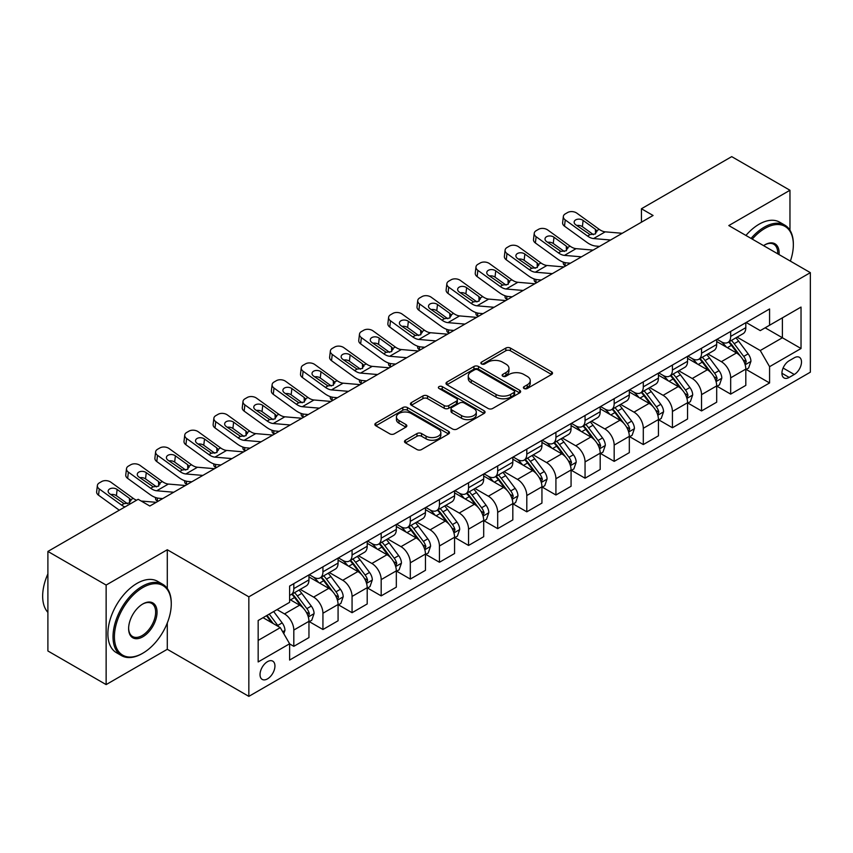 <?xml version="1.0" encoding="UTF-8"?>
<svg xmlns="http://www.w3.org/2000/svg" width="853" height="853" viewBox="0 0 853 853"><rect width="100%" height="100%" fill="white"/><g stroke="black" fill="none" stroke-linecap="round" stroke-linejoin="round"><path stroke-width="1.28" d="M524.073 388.499A2.26 1.311 0 0 0 527.271 388.499L551.571 374.478A3.231 1.866 0 0 0 552.52 373.156A3.231 1.866 0 0 0 551.571 371.833L510.403 348.067A3.231 1.866 0 0 0 505.829 348.067L481.529 362.099A2.26 1.311 0 0 0 480.868 363.026A2.26 1.311 0 0 0 481.529 363.943A2.26 1.311 0 0 0 484.739 363.943L487.884 362.13A10.353 5.971 0 0 1 502.513 362.13L505.946 364.114A10.353 5.971 0 0 1 508.974 368.336A10.353 5.971 0 0 1 505.946 372.558L502.801 374.371A2.26 1.311 0 0 0 502.14 375.299A2.26 1.311 0 0 0 502.801 376.226A2.26 1.311 0 0 0 506 376.226L509.145 374.414A10.353 5.971 0 0 1 523.785 374.414L527.218 376.386A10.353 5.971 0 0 1 530.246 380.619A10.353 5.971 0 0 1 527.218 384.842L524.073 386.654A2.26 1.311 0 0 0 523.411 387.582A2.26 1.311 0 0 0 524.073 388.499L524.073 386.654M267.479 678.881A10.545 6.088 120 0 0 274.378 669.594A10.545 6.088 120 0 0 272.757 661.15A10.545 6.088 120 0 0 267.479 661.661A10.545 6.088 120 0 0 260.591 670.959A10.545 6.088 120 0 0 262.212 679.404A10.545 6.088 120 0 0 267.479 678.881M405.431 440.233A3.231 1.866 0 0 0 404.493 441.545A3.231 1.866 0 0 0 405.431 442.867L416.989 449.542A3.231 1.866 0 0 0 421.563 449.542L448.55 433.953A3.231 1.866 0 0 0 449.488 432.642A3.231 1.866 0 0 0 448.55 431.319L407.382 407.553A3.231 1.866 0 0 0 402.808 407.553L375.821 423.131A3.231 1.866 0 0 0 374.872 424.453A3.231 1.866 0 0 0 375.821 425.775L389.768 433.825A3.231 1.866 0 0 0 394.342 433.825L405.889 427.161A3.231 1.866 0 0 0 406.838 425.839A3.231 1.866 0 0 0 405.889 424.517L398.98 420.518A8.647 4.99 0 0 1 396.442 416.989A8.647 4.99 0 0 1 401.784 412.372A8.647 4.99 0 0 1 411.21 413.46L438.314 429.102A8.647 4.99 0 0 1 440.841 432.642A8.647 4.99 0 0 1 435.499 437.248A8.647 4.99 0 0 1 426.073 436.171L421.563 433.559A3.231 1.866 0 0 0 416.989 433.559L405.431 440.233L405.431 442.867M167.295 549.748L106.135 585.062L47.896 551.433L47.896 650.978L106.135 684.596L167.295 649.293L248.841 696.368L248.841 596.833L167.295 549.748L167.295 588.506M789.963 230.225L789.963 190.262L728.803 225.565L810.35 272.651L248.841 596.833M789.963 190.262L731.714 156.632L641.435 208.75L641.435 222.206M47.896 551.433L138.175 499.304L149.829 506.032L653.078 215.478L641.435 208.75M488.108 408.47A3.231 1.866 0 0 0 492.682 408.47L519.669 392.892A3.231 1.866 0 0 0 520.618 391.57A3.231 1.866 0 0 0 519.669 390.258L478.501 366.491A3.231 1.866 0 0 0 473.927 366.491L446.94 382.069A3.231 1.866 0 0 0 446.002 383.392A3.231 1.866 0 0 0 446.94 384.703L488.108 408.47M439.956 388.989A2.26 1.311 0 0 1 442.259 389.309L442.259 386.622L484.109 410.783A3.231 1.866 0 0 1 485.058 412.106A3.231 1.866 0 0 1 484.109 413.428L457.123 429.006A3.231 1.866 0 0 1 452.548 429.006L411.381 405.239L411.381 402.595A3.231 1.866 0 0 0 410.432 403.917A3.231 1.866 0 0 0 411.381 405.239M411.381 402.595L422.928 395.931A3.231 1.866 0 0 1 427.502 395.931L444.2 405.57A3.231 1.866 0 0 0 448.774 405.57L456.44 401.145A3.231 1.866 0 0 0 457.379 399.822A3.231 1.866 0 0 0 456.44 398.511L439.05 388.467A2.26 1.311 0 0 1 438.389 387.55A2.26 1.311 0 0 1 439.785 386.334A2.26 1.311 0 0 1 442.259 386.622M794.271 357.802L789.153 360.755A10.215 5.896 120 0 0 782.478 369.754A10.215 5.896 120 0 0 784.046 377.943A10.215 5.896 120 0 0 789.153 377.431L794.271 374.478A10.215 5.896 120 0 0 800.946 365.479A10.215 5.896 120 0 0 799.378 357.29A10.215 5.896 120 0 0 794.271 357.802M248.841 696.368L810.35 372.185L810.35 272.651M746.162 322.487L760.258 330.623L769.577 325.238L769.577 308.967L289.615 586.064L289.615 602.346L258.16 620.504L258.16 661.939L289.615 643.78L289.615 660.051L769.577 382.954L769.577 366.673L760.258 350.53L737.088 337.159M769.577 325.238L801.031 307.08L801.031 348.514L769.577 366.673M106.135 585.062L106.135 684.596M765.152 327.797L782.393 337.756L782.393 317.849L801.031 307.08M760.258 350.53L782.393 337.756L801.031 348.514M258.16 640.411L280.296 627.637L263.055 617.679M289.615 643.908L293.816 646.329L293.816 630.058A13.179 7.613 -120 0 0 284.497 613.915L277.033 609.607M293.816 646.329L308.957 637.586L308.957 621.315A13.179 7.613 -120 0 0 299.638 605.172L289.615 599.382M309.308 621.645L322.935 629.514L322.935 613.243A13.179 7.613 -120 0 0 313.616 597.1L300.235 589.37M322.935 629.514L338.076 620.771L338.076 604.5A13.179 7.613 -120 0 0 328.757 588.357L308.957 576.927M338.428 604.83L352.065 612.699L352.065 596.428A13.179 7.613 -120 0 0 342.735 580.285L329.354 572.555M352.065 612.699L367.206 603.956L367.206 587.685A13.179 7.613 -120 0 0 357.887 571.542L338.076 560.112M367.558 588.016L381.184 595.884L381.184 579.613A13.179 7.613 -120 0 0 371.865 563.47L358.484 555.74M381.184 595.884L396.325 587.141L396.325 570.87A13.179 7.613 -120 0 0 387.006 554.727L367.206 543.297M396.677 571.201L410.304 579.07L410.304 562.799A13.179 7.613 -120 0 0 400.985 546.656L387.603 538.925M410.304 579.07L425.455 570.326L425.455 554.055A13.179 7.613 -120 0 0 416.136 537.912L396.325 526.482M425.796 554.386L439.434 562.255L439.434 545.984A13.179 7.613 -120 0 0 430.115 529.841L416.733 522.111M439.434 562.255L454.574 553.512L454.574 537.241A13.179 7.613 -120 0 0 445.255 521.098L425.455 509.667M454.926 537.571L468.553 545.451L468.553 529.169A13.179 7.613 -120 0 0 459.234 513.026L445.852 505.307M468.553 545.451L483.694 536.697L483.694 520.426A13.179 7.613 -120 0 0 474.375 504.283L454.574 492.853M484.046 520.767L497.683 528.636L497.683 512.354A13.179 7.613 -120 0 0 488.364 496.211L474.982 488.492M497.683 528.636L512.824 519.893L512.824 503.611A13.179 7.613 -120 0 0 503.505 487.468L483.694 476.038M513.175 503.952L526.802 511.821L526.802 495.54A13.179 7.613 -120 0 0 517.483 479.397L504.102 471.677M526.802 511.821L541.943 503.078L541.943 486.796A13.179 7.613 -120 0 0 532.624 470.653L512.824 459.223M542.295 487.138L555.921 495.007L555.921 478.725A13.179 7.613 -120 0 0 546.602 462.582L533.221 454.862M555.921 495.007L571.073 486.263L571.073 469.982A13.179 7.613 -120 0 0 561.754 453.839L541.943 442.408M571.414 470.323L585.051 478.192L585.051 461.91A13.179 7.613 -120 0 0 575.732 445.767L562.351 438.047M585.051 478.192L600.192 469.449L600.192 453.167A13.179 7.613 -120 0 0 590.873 437.024L571.073 425.594M600.544 453.508L614.171 461.377L614.171 445.095A13.179 7.613 -120 0 0 604.852 428.952L591.47 421.233M614.171 461.377L629.322 452.634L629.322 436.352A13.179 7.613 -120 0 0 619.992 420.209L600.192 408.779M629.663 436.693L643.301 444.562L643.301 428.281A13.179 7.613 -120 0 0 633.982 412.138L620.6 404.418M643.301 444.562L658.441 435.819L658.441 419.537A13.179 7.613 -120 0 0 649.122 403.394L629.322 391.964M658.793 419.879L672.42 427.748L672.42 411.466A13.179 7.613 -120 0 0 663.101 395.323L649.719 387.603M672.42 427.748L687.561 419.004L687.561 402.723A13.179 7.613 -120 0 0 678.242 386.58L658.441 375.149M687.913 403.064L701.539 410.933L701.539 394.651A13.179 7.613 -120 0 0 692.22 378.508L678.839 370.788M701.539 410.933L716.691 402.189L716.691 385.908A13.179 7.613 -120 0 0 707.372 369.765L687.561 358.335M717.042 386.249L730.669 394.118L730.669 377.836A13.179 7.613 -120 0 0 721.35 361.693L707.969 353.974M730.669 394.118L745.81 385.375L745.81 369.093A13.179 7.613 -120 0 0 736.491 352.95L716.691 341.52M717.042 339.302L721.35 341.786A13.179 7.613 -120 0 0 727.94 342.437A13.179 7.613 -120 0 0 730.669 336.413L730.669 331.433M687.913 356.117L692.22 358.601A13.179 7.613 -120 0 0 698.81 359.252A13.179 7.613 -120 0 0 701.539 353.227L701.539 348.248M658.793 372.932L663.101 375.416A13.179 7.613 -120 0 0 669.69 376.066A13.179 7.613 -120 0 0 672.42 370.042L672.42 365.063M629.663 389.746L633.982 392.231A13.179 7.613 -120 0 0 640.571 392.881A13.179 7.613 -120 0 0 643.301 386.846L643.301 381.877M600.544 406.561L604.852 409.045A13.179 7.613 -120 0 0 611.441 409.696A13.179 7.613 -120 0 0 614.171 403.661L614.171 398.692M571.414 423.376L575.732 425.86A13.179 7.613 -120 0 0 582.322 426.511A13.179 7.613 -120 0 0 585.051 420.476L585.051 415.507M542.295 440.191L546.602 442.675A13.179 7.613 -120 0 0 553.192 443.325A13.179 7.613 -120 0 0 555.921 437.29L555.921 432.322M513.175 457.005L517.483 459.49A13.179 7.613 -120 0 0 524.073 460.14A13.179 7.613 -120 0 0 526.802 454.105L526.802 449.136M484.046 473.82L488.364 476.305A13.179 7.613 -120 0 0 494.953 476.955A13.179 7.613 -120 0 0 497.683 470.92L497.683 465.951M454.926 490.635L459.234 493.119A13.179 7.613 -120 0 0 465.823 493.77A13.179 7.613 -120 0 0 468.553 487.735L468.553 482.755M425.796 507.439L430.115 509.934A13.179 7.613 -120 0 0 436.704 510.584A13.179 7.613 -120 0 0 439.434 504.549L439.434 499.57M396.677 524.254L400.985 526.749A13.179 7.613 -120 0 0 407.574 527.399A13.179 7.613 -120 0 0 410.304 521.364L410.304 516.385M367.558 541.069L371.865 543.564A13.179 7.613 -120 0 0 378.455 544.214A13.179 7.613 -120 0 0 381.184 538.179L381.184 533.2M338.428 557.883L342.735 560.378A13.179 7.613 -120 0 0 349.335 561.029A13.179 7.613 -120 0 0 352.065 554.994L352.065 550.014M309.308 574.698L313.616 577.193A13.179 7.613 -120 0 0 320.206 577.844A13.179 7.613 -120 0 0 322.935 571.809L322.935 566.829M746.162 369.434L769.577 382.954M727.94 342.437L743.08 333.694A13.179 7.613 -120 0 0 745.81 327.669L745.81 322.69M698.81 359.252L713.961 350.508A13.179 7.613 -120 0 0 716.691 344.484L716.691 339.505M669.69 376.066L684.831 367.323A13.179 7.613 -120 0 0 687.561 361.288L687.561 356.319M640.571 392.881L655.712 384.138A13.179 7.613 -120 0 0 658.441 378.103L658.441 373.134M611.441 409.696L626.592 400.953A13.179 7.613 -120 0 0 629.322 394.918L629.322 389.949M582.322 426.511L597.463 417.767A13.179 7.613 -120 0 0 600.192 411.732L600.192 406.764M553.192 443.325L568.343 434.582A13.179 7.613 -120 0 0 571.073 428.547L571.073 423.578M524.073 460.14L539.213 451.397A13.179 7.613 -120 0 0 541.943 445.362L541.943 440.393M494.953 476.955L510.094 468.212A13.179 7.613 -120 0 0 512.824 462.177L512.824 457.197M465.823 493.77L480.964 485.026A13.179 7.613 -120 0 0 483.694 478.991L483.694 474.012M436.704 510.584L451.845 501.841A13.179 7.613 -120 0 0 454.574 495.806L454.574 490.827M407.574 527.399L422.725 518.656A13.179 7.613 -120 0 0 425.455 512.621L425.455 507.642M378.455 544.214L393.596 535.471A13.179 7.613 -120 0 0 396.325 529.436L396.325 524.456M349.335 561.029L364.476 552.286A13.179 7.613 -120 0 0 367.206 546.251L367.206 541.271M320.206 577.844L335.346 569.1A13.179 7.613 -120 0 0 338.076 563.065L338.076 558.086M289.615 595.191A13.179 7.613 -120 0 0 291.086 594.658L306.227 585.915A13.179 7.613 -120 0 0 308.957 579.88L308.957 574.901M291.086 594.658A13.179 7.613 -120 0 0 293.816 588.623L293.816 583.644M280.296 627.637L289.615 643.78M167.295 649.293L167.295 622.957M524.979 388.819L527.218 387.529A10.353 5.971 0 0 0 530.246 383.306L530.246 380.619M508.974 368.336L508.974 371.023A10.353 5.971 0 0 1 505.946 375.256L503.707 376.546M551.528 374.499L510.403 350.754A3.231 1.866 0 0 0 505.829 350.754L482.435 364.263M519.626 392.924L478.501 369.178A3.231 1.866 0 0 0 473.927 369.178L446.983 384.735M513.954 392.497A2.26 1.311 0 0 0 514.615 391.57A2.26 1.311 0 0 0 513.954 390.653L477.819 369.786A2.26 1.311 0 0 0 474.62 369.786L471.304 371.705A10.353 5.971 0 0 0 468.265 375.928A10.353 5.971 0 0 0 471.304 380.15L495.998 394.417A10.353 5.971 0 0 0 510.638 394.417L513.954 392.497L513.954 395.184A2.26 1.311 0 0 0 514.615 394.267L514.615 391.57M468.265 375.928L468.265 378.615A10.353 5.971 0 0 0 471.304 382.848L471.304 380.15M513.954 395.184L510.638 397.103A10.353 5.971 0 0 1 495.998 397.103L471.304 382.848M411.423 405.26L422.928 398.618L422.928 395.931M457.379 399.822L457.379 402.52A3.231 1.866 0 0 1 456.44 403.842L448.774 408.256A3.231 1.866 0 0 1 444.2 408.256L427.502 398.618A3.231 1.866 0 0 0 422.928 398.618M442.259 389.309L484.067 413.449M461.526 415.571A8.647 4.99 0 0 0 470.952 416.659A8.647 4.99 0 0 0 476.294 412.042A8.647 4.99 0 0 0 473.756 408.512L464.213 403A3.231 1.866 0 0 0 459.639 403L451.973 407.414A3.231 1.866 0 0 0 451.024 408.736A3.231 1.866 0 0 0 451.973 410.058L461.526 415.571L461.526 418.258A8.647 4.99 0 0 0 470.952 419.345A8.647 4.99 0 0 0 476.294 414.729L476.294 412.042M451.024 408.736L451.024 411.434A3.231 1.866 0 0 0 451.973 412.745L451.973 410.058M461.526 418.258L451.973 412.745M440.841 432.642L440.841 435.329A8.647 4.99 0 0 1 435.499 439.945A8.647 4.99 0 0 1 426.073 438.858L421.563 436.256A3.231 1.866 0 0 0 416.989 436.256L405.484 442.899M396.442 416.989L396.442 419.676A8.647 4.99 0 0 0 398.98 423.216L398.98 420.518M405.847 427.182L398.98 423.216M448.507 433.985L407.382 410.24A3.231 1.866 0 0 0 402.808 410.24L375.864 425.796M745.81 369.637L748.603 368.016L750.939 361.299A8.733 5.043 -120 0 0 748.145 353.856L738.634 341.147A25.206 14.554 -120 0 0 735.883 337.852M726.415 347.139A25.206 14.554 -120 0 0 721.254 341.733M565.784 265.88L565.24 265.646A6.589 3.295 174.1 0 1 563.343 263.63L563.183 262.084M745.021 364.284L746.226 361.661A8.733 5.043 -120 0 0 743.72 356.415L734.198 343.706A25.206 14.554 -120 0 0 731.458 340.411M729.112 341.765A20.92 12.081 60 0 1 732.546 345.668L740.596 356.426M728.654 342.021A25.206 14.554 60 0 1 731.405 345.316L737.738 353.771M610.577 240.013L593.571 238.563A16.474 9.511 60 0 1 587.546 236.057L565.24 219.914L564.505 226.173A6.589 4.254 -173.3 0 1 562.628 222.718L563.353 216.459A6.589 4.254 6.7 0 0 565.24 219.914M599.552 246.378L595.852 246.069A24.716 14.266 60 0 1 586.821 242.305L564.505 226.173M622.232 233.296L605.225 231.835A16.474 9.511 60 0 1 599.201 229.329L576.884 213.186A6.589 4.254 6.7 0 0 567.608 212.536L565.272 213.879A6.589 4.254 6.7 0 0 563.353 216.459M595.575 233.85L595.383 229.297L596.695 230.779L595.405 233.946L590.063 234.607L575.658 224.723A5.267 3.401 -173.3 0 1 574.154 221.961A5.267 3.401 -173.3 0 1 575.69 219.893A5.267 3.401 -173.3 0 1 583.111 220.415L582.386 226.674L593.453 234.682M582.386 226.674A5.267 3.401 6.7 0 0 576.745 225.512M595.383 229.297L583.111 220.415M599.201 229.329L596.695 230.779L596.94 231.728M716.691 386.452L719.484 384.831L721.809 378.103A8.733 5.043 -120 0 0 719.026 370.671L709.504 357.961A25.206 14.554 -120 0 0 706.753 354.667M697.285 363.954A25.206 14.554 -120 0 0 692.124 358.548M536.654 282.695L536.121 282.46A6.589 3.295 174.1 0 1 534.223 280.445L534.063 278.899M715.891 381.099L717.096 378.476A8.733 5.043 -120 0 0 714.601 373.23L705.079 360.52A25.206 14.554 -120 0 0 702.328 357.226M699.982 358.58A20.92 12.081 60 0 1 703.416 362.482L711.477 373.241M699.535 358.836A25.206 14.554 60 0 1 702.286 362.13L708.608 370.586M687.561 403.266L690.365 401.646L692.689 394.918A8.733 5.043 -120 0 0 689.906 387.486L680.385 374.776A25.206 14.554 -120 0 0 677.634 371.481M668.166 380.758A25.206 14.554 -120 0 0 663.005 375.363M507.535 299.51L506.991 299.275A6.589 3.295 174.1 0 1 505.093 297.26L504.933 295.714M686.772 397.914L687.976 395.291A8.733 5.043 -120 0 0 685.481 390.045L675.96 377.335A25.206 14.554 -120 0 0 673.209 374.041M670.863 375.395A20.92 12.081 60 0 1 674.296 379.297L682.347 390.056M670.405 375.651A25.206 14.554 60 0 1 673.156 378.945L679.489 387.401M658.441 420.081L661.235 418.46L663.57 411.732A8.733 5.043 -120 0 0 660.776 404.301L651.255 391.591A25.206 14.554 -120 0 0 648.504 388.296M639.046 397.573A25.206 14.554 -120 0 0 633.886 392.177M478.405 316.324L477.872 316.09A6.589 3.295 174.1 0 1 475.974 314.075L475.814 312.529M657.642 414.729L658.847 412.106A8.733 5.043 -120 0 0 656.352 406.86L646.83 394.15A25.206 14.554 -120 0 0 644.079 390.855M641.733 392.209A20.92 12.081 60 0 1 645.167 396.112L653.227 406.87M641.285 392.465A25.206 14.554 60 0 1 644.036 395.76L650.37 404.215M581.458 256.828L564.451 255.378A16.474 9.511 60 0 1 558.427 252.872L536.121 236.729L535.385 242.977A6.589 4.254 -173.3 0 1 533.498 239.522L534.234 233.274A6.589 4.254 6.7 0 0 536.121 236.729M570.433 263.193L566.733 262.884A24.716 14.266 60 0 1 557.691 259.12L535.385 242.977M593.102 250.11L576.095 248.649A16.474 9.511 60 0 1 570.071 246.144L547.765 230.001A6.589 4.254 6.7 0 0 538.478 229.35L536.153 230.694A6.589 4.254 6.7 0 0 534.234 233.274M566.445 250.665L566.264 246.112L567.565 247.594L566.275 250.761L560.933 251.422L546.538 241.538A5.267 3.401 -173.3 0 1 545.024 238.776A5.267 3.401 -173.3 0 1 546.56 236.707A5.267 3.401 -173.3 0 1 553.992 237.23L553.256 243.489L564.334 251.496M553.256 243.489A5.267 3.401 6.7 0 0 547.626 242.327M566.264 246.112L553.992 237.23M570.071 246.144L567.565 247.594L567.821 248.543M552.328 273.642L535.321 272.192A16.474 9.511 60 0 1 529.297 269.676L506.991 253.544L506.266 259.792A6.589 4.254 -173.3 0 1 504.379 256.337L505.104 250.089A6.589 4.254 6.7 0 0 506.991 253.544M541.303 280.008L537.603 279.699A24.716 14.266 60 0 1 528.572 275.935L506.266 259.792M563.982 266.925L546.976 265.464A16.474 9.511 60 0 1 540.951 262.959L518.645 246.816A6.589 4.254 6.7 0 0 509.358 246.165L507.034 247.509A6.589 4.254 6.7 0 0 505.104 250.089M537.326 267.479L537.134 262.927L538.446 264.409L537.155 267.575L531.814 268.237L517.408 258.352A5.267 3.401 -173.3 0 1 515.905 255.591A5.267 3.401 -173.3 0 1 517.44 253.522A5.267 3.401 -173.3 0 1 524.862 254.045L524.137 260.304L535.204 268.311M524.137 260.304A5.267 3.401 6.7 0 0 518.496 259.141M537.134 262.927L524.862 254.045M540.951 262.959L538.446 264.409L538.701 265.358M523.209 290.457L506.202 289.007A16.474 9.511 60 0 1 500.178 286.491L477.872 270.358L477.136 276.607A6.589 4.254 -173.3 0 1 475.249 273.152L475.985 266.904A6.589 4.254 6.7 0 0 477.872 270.358M512.184 296.823L508.484 296.513A24.716 14.266 60 0 1 499.453 292.75L477.136 276.607M534.852 283.74L517.856 282.279A16.474 9.511 60 0 1 511.832 279.773L489.515 263.63A6.589 4.254 6.7 0 0 480.239 262.98L477.904 264.323A6.589 4.254 6.7 0 0 475.985 266.904M508.207 284.294L508.015 279.741L509.316 281.223L508.036 284.39L502.684 285.051L488.289 275.167A5.267 3.401 -173.3 0 1 486.775 272.406A5.267 3.401 -173.3 0 1 488.321 270.337A5.267 3.401 -173.3 0 1 495.742 270.859L495.017 277.118L506.085 285.126M495.017 277.118A5.267 3.401 6.7 0 0 489.377 275.956M508.015 279.741L495.742 270.859M511.832 279.773L509.316 281.223L509.572 282.172M629.322 436.896L632.116 435.275L634.44 428.547A8.733 5.043 -120 0 0 631.657 421.115L622.136 408.406A25.206 14.554 -120 0 0 619.385 405.111M609.916 414.387A25.206 14.554 -120 0 0 604.756 408.992M449.286 333.139L448.742 332.905A6.589 3.295 174.1 0 1 446.844 330.889L446.695 329.343M628.522 431.543L629.727 428.92A8.733 5.043 -120 0 0 627.232 423.674L617.711 410.965A25.206 14.554 -120 0 0 614.96 407.67M612.614 409.024A20.92 12.081 60 0 1 616.047 412.927L624.108 423.685M612.166 409.28A25.206 14.554 60 0 1 614.917 412.575L621.24 421.03M494.079 307.272L477.083 305.822A16.474 9.511 60 0 1 471.059 303.305L448.742 287.173L448.017 293.421A6.589 4.254 -173.3 0 1 446.13 289.967L446.855 283.718A6.589 4.254 6.7 0 0 448.742 287.173M483.054 313.637L479.365 313.328A24.716 14.266 60 0 1 470.323 309.564L448.017 293.421M505.733 300.555L488.726 299.094A16.474 9.511 60 0 1 482.702 296.588L460.396 280.445A6.589 4.254 6.7 0 0 451.109 279.795L448.785 281.138A6.589 4.254 6.7 0 0 446.855 283.718M479.077 301.109L478.885 296.556L480.196 298.038L478.906 301.205L473.564 301.866L459.159 291.982A5.267 3.401 -173.3 0 1 457.656 289.22A5.267 3.401 -173.3 0 1 459.191 287.152A5.267 3.401 -173.3 0 1 466.623 287.674L465.887 293.933L476.955 301.941M465.887 293.933A5.267 3.401 6.7 0 0 460.257 292.771M478.885 296.556L466.623 287.674M482.702 296.588L480.196 298.038L480.452 298.987M790.379 261.114A40.198 23.212 120 0 0 793.343 244.8A40.198 23.212 120 0 0 764.917 228.391A40.198 23.212 120 0 0 752.271 239.117M751.056 238.413A41.189 23.777 -60 0 1 764.213 227.186A41.189 23.777 -60 0 1 784.813 225.139A41.189 23.777 -60 0 1 793.343 244.001A41.189 23.777 -60 0 1 793.343 244.406M763.584 245.643A20.099 11.601 -60 0 1 764.917 244.8L764.917 244.8A20.099 11.601 -60 0 1 779.066 254.589M745.927 235.449A41.189 23.777 -60 0 1 759.095 224.222A41.189 23.777 -60 0 1 779.685 222.185L784.813 225.139M777.712 253.81A19.107 11.036 120 0 0 773.778 244.257A19.107 11.036 120 0 0 764.565 245.014M142.142 653.601L142.835 653.195A40.198 23.212 120 0 0 171.261 603.956A40.198 23.212 120 0 0 142.835 587.546A40.198 23.212 120 0 0 114.409 636.786A40.198 23.212 120 0 0 142.835 653.195L142.142 653.601A41.189 23.777 -60 0 1 121.542 655.637A41.189 23.777 -60 0 1 115.23 622.637A41.189 23.777 -60 0 1 142.142 586.342A41.189 23.777 -60 0 1 162.731 584.294A41.189 23.777 -60 0 1 171.261 603.156A41.189 23.777 -60 0 1 171.261 603.561M142.835 636.786A20.099 11.601 -60 0 1 128.622 628.576A20.099 11.601 -60 0 1 142.835 603.956L142.835 603.956A20.099 11.601 -60 0 1 157.048 612.166A20.099 11.601 -60 0 1 142.835 636.786M128.632 628.16A19.107 11.036 120 0 0 132.578 636.519A19.107 11.036 120 0 0 142.142 635.57A19.107 11.036 120 0 0 154.617 618.734A19.107 11.036 120 0 0 151.695 603.412A19.107 11.036 120 0 0 142.483 604.169M121.542 655.637L116.413 652.673A41.189 23.777 -60 0 1 110.101 619.673A41.189 23.777 -60 0 1 137.013 583.377A41.189 23.777 -60 0 1 157.602 581.341L162.731 584.294M47.896 612.379A41.189 23.777 -60 0 1 47.896 573.888M600.192 453.711L602.986 452.09L605.321 445.362A8.733 5.043 -120 0 0 602.527 437.93L593.016 425.22A25.206 14.554 -120 0 0 590.265 421.926M580.797 431.202A25.206 14.554 -120 0 0 575.636 425.807M420.166 349.954L419.623 349.719A6.589 3.295 174.1 0 1 417.725 347.704L417.565 346.158M599.403 448.358L600.608 445.735A8.733 5.043 -120 0 0 598.102 440.489L588.581 427.779A25.206 14.554 -120 0 0 585.83 424.485M583.495 425.839A20.92 12.081 60 0 1 586.928 429.741L594.978 440.5M583.036 426.095A25.206 14.554 60 0 1 585.787 429.39L592.121 437.845M571.073 470.525L573.866 468.905L576.191 462.177A8.733 5.043 -120 0 0 573.408 454.745L563.886 442.035A25.206 14.554 -120 0 0 561.135 438.741M551.667 448.017A25.206 14.554 -120 0 0 546.506 442.622M391.037 366.769L390.493 366.534A6.589 3.295 174.1 0 1 388.605 364.519L388.446 362.973M570.273 465.173L571.478 462.55A8.733 5.043 -120 0 0 568.983 457.304L559.461 444.594A25.206 14.554 -120 0 0 556.71 441.3M554.365 442.654A20.92 12.081 60 0 1 557.798 446.556L565.859 457.315M553.917 442.91A25.206 14.554 60 0 1 556.668 446.204L562.991 454.66M541.943 487.34L544.747 485.72L547.072 478.991A8.733 5.043 -120 0 0 544.289 471.56L534.767 458.85A25.206 14.554 -120 0 0 532.016 455.555M522.548 464.832A25.206 14.554 -120 0 0 517.387 459.436M361.917 383.583L361.373 383.349A6.589 3.295 174.1 0 1 359.476 381.334L359.316 379.788M541.154 481.988L542.359 479.365A8.733 5.043 -120 0 0 539.853 474.119L530.342 461.409A25.206 14.554 -120 0 0 527.591 458.114M525.245 459.468A20.92 12.081 60 0 1 528.679 463.371L536.729 474.129M524.787 459.724A25.206 14.554 60 0 1 527.538 463.019L533.871 471.474M512.824 504.144L515.617 502.534L517.952 495.806A8.733 5.043 -120 0 0 515.159 488.374L505.637 475.665A25.206 14.554 -120 0 0 502.886 472.37M493.418 481.646A25.206 14.554 -120 0 0 488.257 476.251M332.787 400.398L332.254 400.164A6.589 3.295 174.1 0 1 330.356 398.148L330.196 396.602M512.024 498.802L513.229 496.179A8.733 5.043 -120 0 0 510.734 490.933L501.212 478.224A25.206 14.554 -120 0 0 498.461 474.929M496.115 476.283A20.92 12.081 60 0 1 499.549 480.186L507.61 490.944M495.668 476.539A25.206 14.554 60 0 1 498.419 479.834L504.752 488.289M483.694 520.959L486.498 519.349L488.822 512.621A8.733 5.043 -120 0 0 486.039 505.189L476.518 492.48A25.206 14.554 -120 0 0 473.767 489.185M464.299 498.461A25.206 14.554 -120 0 0 459.138 493.066M303.668 417.213L303.124 416.978A6.589 3.295 174.1 0 1 301.226 414.963L301.066 413.417M482.905 515.617L484.109 512.994A8.733 5.043 -120 0 0 481.614 507.748L472.093 495.039A25.206 14.554 -120 0 0 469.342 491.744M466.996 493.098A20.92 12.081 60 0 1 470.429 497L478.49 507.759M466.548 493.354A25.206 14.554 60 0 1 469.299 496.649L475.622 505.093M464.96 324.087L447.953 322.637A16.474 9.511 60 0 1 441.929 320.12L419.623 303.988L418.887 310.236A6.589 4.254 -173.3 0 1 417.01 306.781L417.735 300.533A6.589 4.254 6.7 0 0 419.623 303.988M453.935 330.452L450.235 330.143A24.716 14.266 60 0 1 441.204 326.379L418.887 310.236M476.614 317.369L459.607 315.909A16.474 9.511 60 0 1 453.583 313.403L431.266 297.26A6.589 4.254 6.7 0 0 421.99 296.609L419.655 297.953A6.589 4.254 6.7 0 0 417.735 300.533M449.957 317.924L449.766 313.371L451.066 314.842L449.787 318.02L444.445 318.67L430.04 308.797A5.267 3.401 -173.3 0 1 428.526 306.035A5.267 3.401 -173.3 0 1 430.072 303.967A5.267 3.401 -173.3 0 1 437.493 304.489L436.768 310.748L447.836 318.745M436.768 310.748A5.267 3.401 6.7 0 0 431.128 309.586M449.766 313.371L437.493 304.489M453.583 313.403L451.066 314.842L451.322 315.802M435.84 340.901L418.834 339.451A16.474 9.511 60 0 1 412.809 336.935L390.493 320.803L389.768 327.051A6.589 4.254 -173.3 0 1 387.88 323.596L388.616 317.348A6.589 4.254 6.7 0 0 390.493 320.803M424.815 347.267L421.115 346.958A24.716 14.266 60 0 1 412.074 343.194L389.768 327.051M447.484 334.173L430.477 332.723A16.474 9.511 60 0 1 424.453 330.218L402.147 314.075A6.589 4.254 6.7 0 0 392.86 313.424L390.535 314.768A6.589 4.254 6.7 0 0 388.616 317.348M420.828 334.739L420.646 330.186L421.947 331.657L420.657 334.834L415.315 335.485L400.921 325.611A5.267 3.401 -173.3 0 1 399.407 322.85A5.267 3.401 -173.3 0 1 400.942 320.781A5.267 3.401 -173.3 0 1 408.374 321.304L407.638 327.563L418.716 335.56M407.638 327.563A5.267 3.401 6.7 0 0 402.008 326.4M420.646 330.186L408.374 321.304M424.453 330.218L421.947 331.657L422.203 332.617M406.71 357.716L389.704 356.266A16.474 9.511 60 0 1 383.679 353.75L361.373 337.617L360.648 343.866A6.589 4.254 -173.3 0 1 358.761 340.411L359.486 334.163A6.589 4.254 6.7 0 0 361.373 337.617M395.685 364.082L391.985 363.773A24.716 14.266 60 0 1 382.954 360.009L360.648 343.866M418.365 350.988L401.358 349.538A16.474 9.511 60 0 1 395.334 347.032L373.028 330.889A6.589 4.254 6.7 0 0 363.741 330.239L361.405 331.582A6.589 4.254 6.7 0 0 359.486 334.163M391.708 351.553L391.516 347L392.828 348.472L391.538 351.649L386.196 352.3L371.791 342.426A5.267 3.401 -173.3 0 1 370.287 339.665A5.267 3.401 -173.3 0 1 371.823 337.596A5.267 3.401 -173.3 0 1 379.244 338.119L378.519 344.367L389.586 352.374M378.519 344.367A5.267 3.401 6.7 0 0 372.878 343.215M391.516 347L379.244 338.119M395.334 347.032L392.828 348.472L393.073 349.431M377.591 374.531L360.584 373.081A16.474 9.511 60 0 1 354.56 370.565L332.254 354.432L331.518 360.68A6.589 4.254 -173.3 0 1 329.631 357.226L330.367 350.978A6.589 4.254 6.7 0 0 332.254 354.432M366.566 380.896L362.866 380.587A24.716 14.266 60 0 1 353.835 376.823L331.518 360.68M389.235 367.803L372.239 366.353A16.474 9.511 60 0 1 366.214 363.836L343.898 347.704A6.589 4.254 6.7 0 0 334.621 347.054L332.286 348.397A6.589 4.254 6.7 0 0 330.367 350.978M362.589 368.368L362.397 363.815L363.698 365.287L362.418 368.464L357.066 369.114L342.671 359.241A5.267 3.401 -173.3 0 1 341.157 356.479A5.267 3.401 -173.3 0 1 342.693 354.411A5.267 3.401 -173.3 0 1 350.125 354.933L349.389 361.182L360.467 369.189M349.389 361.182A5.267 3.401 6.7 0 0 343.759 360.03M362.397 363.815L350.125 354.933M366.214 363.836L363.698 365.287L363.954 366.246M348.461 391.346L331.465 389.896A16.474 9.511 60 0 1 325.441 387.379L303.124 371.247L302.399 377.495A6.589 4.254 -173.3 0 1 300.512 374.041L301.237 367.792A6.589 4.254 6.7 0 0 303.124 371.247M337.436 397.711L333.747 397.391A24.716 14.266 60 0 1 324.705 393.638L302.399 377.495M360.115 384.618L343.109 383.168A16.474 9.511 60 0 1 337.084 380.651L314.778 364.519A6.589 4.254 6.7 0 0 305.491 363.868L303.167 365.212A6.589 4.254 6.7 0 0 301.237 367.792M333.459 385.183L333.267 380.619L334.579 382.101L333.288 385.279L327.947 385.929L313.541 376.056A5.267 3.401 -173.3 0 1 312.038 373.294A5.267 3.401 -173.3 0 1 313.573 371.226A5.267 3.401 -173.3 0 1 321.005 371.748L320.27 377.996L331.337 386.004M320.27 377.996A5.267 3.401 6.7 0 0 314.64 376.845M333.267 380.619L321.005 371.748M337.084 380.651L334.579 382.101L334.834 383.05M454.574 537.774L457.368 536.164L459.703 529.436A8.733 5.043 -120 0 0 456.909 522.004L447.399 509.294A25.206 14.554 -120 0 0 444.648 506M435.179 515.276A25.206 14.554 -120 0 0 430.019 509.881M274.549 434.028L274.005 433.793A6.589 3.295 174.1 0 1 272.107 431.778L271.947 430.232M453.775 532.432L454.99 529.809A8.733 5.043 -120 0 0 452.485 524.563L442.963 511.853A25.206 14.554 -120 0 0 440.212 508.559M437.866 509.913A20.92 12.081 60 0 1 441.31 513.815L449.36 524.574M437.418 510.169A25.206 14.554 60 0 1 440.169 513.463L446.503 521.908M319.342 408.16L302.335 406.71A16.474 9.511 60 0 1 296.311 404.194L274.005 388.062L273.269 394.31A6.589 4.254 -173.3 0 1 271.382 390.855L272.118 384.607A6.589 4.254 6.7 0 0 274.005 388.062M308.317 414.526L304.617 414.206A24.716 14.266 60 0 1 295.586 410.442L273.269 394.31M330.996 401.432L313.989 399.982A16.474 9.511 60 0 1 307.965 397.466L285.648 381.334A6.589 4.254 6.7 0 0 276.372 380.683L274.037 382.027A6.589 4.254 6.7 0 0 272.118 384.607M304.34 401.998L304.148 397.434L305.449 398.916L304.169 402.094L298.827 402.744L284.422 392.87A5.267 3.401 -173.3 0 1 282.908 390.109A5.267 3.401 -173.3 0 1 284.454 388.04A5.267 3.401 -173.3 0 1 291.875 388.563L291.15 394.811L302.218 402.819M291.15 394.811A5.267 3.401 6.7 0 0 285.51 393.659M304.148 397.434L291.875 388.563M307.965 397.466L305.449 398.916L305.705 399.865M425.455 554.589L428.249 552.979L430.573 546.251A8.733 5.043 -120 0 0 427.79 538.819L418.269 526.109A25.206 14.554 -120 0 0 415.518 522.814M406.049 532.091A25.206 14.554 -120 0 0 400.889 526.696M245.419 450.842L244.875 450.608A6.589 3.295 174.1 0 1 242.988 448.593L242.828 447.047M424.655 549.247L425.86 546.624A8.733 5.043 -120 0 0 423.365 541.378L413.844 528.668A25.206 14.554 -120 0 0 411.093 525.373M408.747 526.727A20.92 12.081 60 0 1 412.18 530.63L420.241 541.388M408.299 526.983A25.206 14.554 60 0 1 411.05 530.278L417.373 538.723M290.223 424.975L273.216 423.514A16.474 9.511 60 0 1 267.192 421.009L244.875 404.876L244.15 411.125A6.589 4.254 -173.3 0 1 242.263 407.67L242.998 401.422A6.589 4.254 6.7 0 0 244.875 404.876M279.198 431.341L275.498 431.021A24.716 14.266 60 0 1 266.456 427.257L244.15 411.125M301.866 418.247L284.859 416.797A16.474 9.511 60 0 1 278.835 414.281L256.529 398.148A6.589 4.254 6.7 0 0 247.242 397.498L244.918 398.841A6.589 4.254 6.7 0 0 242.998 401.422M275.21 418.812L275.029 414.249L276.329 415.731L275.039 418.908L269.697 419.559L255.292 409.685A5.267 3.401 -173.3 0 1 253.789 406.924A5.267 3.401 -173.3 0 1 255.324 404.855A5.267 3.401 -173.3 0 1 262.756 405.378L262.02 411.626L273.099 419.633M262.02 411.626A5.267 3.401 6.7 0 0 256.39 410.474M275.029 414.249L262.756 405.378M278.835 414.281L276.329 415.731L276.585 416.68M396.325 571.403L399.119 569.793L401.454 563.065A8.733 5.043 -120 0 0 398.671 555.634L389.149 542.924A25.206 14.554 -120 0 0 386.398 539.629M376.93 548.905A25.206 14.554 -120 0 0 371.769 543.51M216.299 467.657L215.756 467.423A6.589 3.295 174.1 0 1 213.858 465.407L213.698 463.851M395.536 566.061L396.741 563.438A8.733 5.043 -120 0 0 394.235 558.182L384.724 545.483A25.206 14.554 -120 0 0 381.973 542.188M379.628 543.542A20.92 12.081 60 0 1 383.061 547.445L391.111 558.203M379.169 543.798A25.206 14.554 60 0 1 381.92 547.093L388.254 555.538M261.093 441.79L244.086 440.329A16.474 9.511 60 0 1 238.062 437.824L215.756 421.691L215.031 427.939A6.589 4.254 -173.3 0 1 213.143 424.485L213.868 418.237A6.589 4.254 6.7 0 0 215.756 421.691M250.068 448.156L246.368 447.836A24.716 14.266 60 0 1 237.337 444.072L215.031 427.939M272.747 435.062L255.74 433.612A16.474 9.511 60 0 1 249.716 431.096L227.41 414.963A6.589 4.254 6.7 0 0 218.123 414.313L215.788 415.656A6.589 4.254 6.7 0 0 213.868 418.237M246.09 435.616L245.899 431.064L247.21 432.546L245.92 435.723L240.578 436.373L226.173 426.5A5.267 3.401 -173.3 0 1 224.67 423.738A5.267 3.401 -173.3 0 1 226.205 421.67A5.267 3.401 -173.3 0 1 233.626 422.192L232.901 428.441L243.969 436.448M232.901 428.441A5.267 3.401 6.7 0 0 227.261 427.289M245.899 431.064L233.626 422.192M249.716 431.096L247.21 432.546L247.455 433.495M367.206 588.218L369.999 586.608L372.324 579.88A8.733 5.043 -120 0 0 369.541 572.448L360.019 559.739A25.206 14.554 -120 0 0 357.268 556.444M347.8 565.72A25.206 14.554 -120 0 0 342.639 560.325M187.17 484.472L186.636 484.237A6.589 3.295 174.1 0 1 184.738 482.222L184.579 480.665M366.406 582.876L367.611 580.253A8.733 5.043 -120 0 0 365.116 574.997L355.594 562.298A25.206 14.554 -120 0 0 352.843 559.003M350.498 560.357A20.92 12.081 60 0 1 353.931 564.26L361.992 575.007M350.05 560.613A25.206 14.554 60 0 1 352.801 563.908L359.134 572.352M231.973 458.605L214.967 457.144A16.474 9.511 60 0 1 208.942 454.638L186.636 438.506L185.901 444.754A6.589 4.254 -173.3 0 1 184.013 441.3L184.749 435.051A6.589 4.254 6.7 0 0 186.636 438.506M220.948 464.97L217.248 464.65A24.716 14.266 60 0 1 208.207 460.887L185.901 444.754M243.617 451.877L226.621 450.427A16.474 9.511 60 0 1 220.596 447.91L198.28 431.778A6.589 4.254 6.7 0 0 189.003 431.128L186.668 432.471A6.589 4.254 6.7 0 0 184.749 435.051M216.961 452.431L216.779 447.878L218.08 449.36L216.801 452.538L211.448 453.188L197.054 443.315A5.267 3.401 -173.3 0 1 195.54 440.543A5.267 3.401 -173.3 0 1 197.075 438.485A5.267 3.401 -173.3 0 1 204.507 439.007L203.771 445.255L214.849 453.263M203.771 445.255A5.267 3.401 6.7 0 0 198.141 444.104M216.779 447.878L204.507 439.007M220.596 447.91L218.08 449.36L218.336 450.309M338.076 605.033L340.88 603.423L343.205 596.695A8.733 5.043 -120 0 0 340.422 589.263L330.9 576.553A25.206 14.554 -120 0 0 328.149 573.259M318.681 582.535A25.206 14.554 -120 0 0 313.52 577.14M158.05 501.287L157.506 501.052A6.589 3.295 174.1 0 1 155.609 499.037L155.449 497.48M337.287 599.691L338.492 597.068A8.733 5.043 -120 0 0 335.997 591.811L326.475 579.112A25.206 14.554 -120 0 0 323.724 575.818M321.378 577.172A20.92 12.081 60 0 1 324.812 581.074L332.862 591.822M320.931 577.428A25.206 14.554 60 0 1 323.682 580.722L330.004 589.167M202.843 475.42L185.847 473.959A16.474 9.511 60 0 1 179.823 471.453L157.506 455.321L156.781 461.569A6.589 4.254 -173.3 0 1 154.894 458.114L155.619 451.866A6.589 4.254 6.7 0 0 157.506 455.321M191.818 481.785L188.129 481.465A24.716 14.266 60 0 1 179.087 477.701L156.781 461.569M214.498 468.692L197.491 467.241A16.474 9.511 60 0 1 191.467 464.725L169.161 448.593A6.589 4.254 6.7 0 0 159.874 447.942L157.549 449.286A6.589 4.254 6.7 0 0 155.619 451.866M187.841 469.246L187.649 464.693L188.961 466.175L187.671 469.353L182.329 470.003L167.924 460.13A5.267 3.401 -173.3 0 1 166.42 457.357A5.267 3.401 -173.3 0 1 167.956 455.299A5.267 3.401 -173.3 0 1 175.387 455.822L174.652 462.07L185.719 470.078M174.652 462.07A5.267 3.401 6.7 0 0 169.011 460.919M187.649 464.693L175.387 455.822M191.467 464.725L188.961 466.175L189.217 467.124M308.957 621.848L311.75 620.238L314.085 613.51A8.733 5.043 -120 0 0 311.292 606.078L301.77 593.368A25.206 14.554 -120 0 0 299.03 590.073M308.157 616.506L309.372 613.883A8.733 5.043 -120 0 0 306.867 608.626L297.345 595.927A25.206 14.554 -120 0 0 294.594 592.632M292.248 593.987A20.92 12.081 60 0 1 295.682 597.889L303.743 608.637M291.801 594.242A25.206 14.554 60 0 1 294.552 597.537L300.885 605.982M173.724 492.234L156.717 490.774A16.474 9.511 60 0 1 150.693 488.268L128.387 472.135L127.651 478.384A6.589 4.254 -173.3 0 1 125.764 474.929L126.5 468.681A6.589 4.254 6.7 0 0 128.387 472.135M162.699 498.6L158.999 498.28A24.716 14.266 60 0 1 149.968 494.516L127.651 478.384M185.368 485.506L168.372 484.056A16.474 9.511 60 0 1 162.347 481.54L140.031 465.407A6.589 4.254 6.7 0 0 130.754 464.757L128.419 466.101A6.589 4.254 6.7 0 0 126.5 468.681M158.722 486.061L158.53 481.508L159.831 482.99L158.551 486.167L153.209 486.818L138.804 476.944A5.267 3.401 -173.3 0 1 137.29 474.172A5.267 3.401 -173.3 0 1 138.836 472.114A5.267 3.401 -173.3 0 1 146.258 472.637L145.532 478.885L156.6 486.892M145.532 478.885A5.267 3.401 6.7 0 0 139.892 477.733M158.53 481.508L146.258 472.637M162.347 481.54L159.831 482.99L160.087 483.939M124.933 506.949A16.474 9.511 60 0 1 121.574 505.083L99.257 488.95L98.532 495.198A6.589 4.254 -173.3 0 1 96.645 491.744L97.37 485.496A6.589 4.254 6.7 0 0 99.257 488.95M119.292 510.211L98.532 495.198M136.587 500.221A16.474 9.511 60 0 1 133.217 498.355L110.911 482.222A6.589 4.254 6.7 0 0 101.624 481.572L99.3 482.915A6.589 4.254 6.7 0 0 97.37 485.496M156.248 502.321L141.161 501.031M129.592 502.875L129.411 498.323L130.712 499.805L129.421 502.982L124.08 503.633L109.674 493.759A5.267 3.401 -173.3 0 1 108.171 490.987A5.267 3.401 -173.3 0 1 109.706 488.929A5.267 3.401 -173.3 0 1 117.138 489.451L116.403 495.7L127.481 503.707M116.403 495.7A5.267 3.401 6.7 0 0 110.773 494.548M129.411 498.323L117.138 489.451M133.217 498.355L130.712 499.805L130.967 500.754M283.793 633.683L284.955 630.324A8.733 5.043 -120 0 0 282.172 622.893L273.674 611.548M278.536 626.614A8.733 5.043 -120 0 0 277.747 625.441L269.249 614.107M267.064 615.365L273.163 623.511M266.456 615.717L271.627 622.626M284.497 613.915L299.638 605.172M313.616 597.1L328.757 588.357M342.735 580.285L357.887 571.542M371.865 563.47L387.006 554.727M400.985 546.656L416.136 537.912M430.115 529.841L445.255 521.098M459.234 513.026L474.375 504.283M488.364 496.211L503.505 487.468M517.483 479.397L532.624 470.653M546.602 462.582L561.754 453.839M575.732 445.767L590.873 437.024M604.852 428.952L619.992 420.209M633.982 412.138L649.122 403.394M663.101 395.323L678.242 386.58M692.22 378.508L707.372 369.765M721.35 361.693L736.491 352.95M730.669 336.413L745.81 327.669M730.669 377.836L745.81 369.093M701.539 394.651L716.691 385.908M701.539 353.227L716.691 344.484M672.42 411.466L687.561 402.723M672.42 370.042L687.561 361.288M643.301 428.281L658.441 419.537M643.301 386.846L658.441 378.103M614.171 445.095L629.322 436.352M614.171 403.661L629.322 394.918M585.051 461.91L600.192 453.167M585.051 420.476L600.192 411.732M555.921 478.725L571.073 469.982M555.921 437.29L571.073 428.547M526.802 495.54L541.943 486.796M526.802 454.105L541.943 445.362M497.683 512.354L512.824 503.611M497.683 470.92L512.824 462.177M468.553 529.169L483.694 520.426M468.553 487.735L483.694 478.991M439.434 545.984L454.574 537.241M439.434 504.549L454.574 495.806M410.304 562.799L425.455 554.055M410.304 521.364L425.455 512.621M381.184 579.613L396.325 570.87M381.184 538.179L396.325 529.436M352.065 596.428L367.206 587.685M352.065 554.994L367.206 546.251M322.935 613.243L338.076 604.5M322.935 571.809L338.076 563.065M293.816 630.058L308.957 621.315M293.816 588.623L308.957 579.88M783.097 368.027L794.271 374.478M781.924 373.262L789.153 377.431M527.218 387.529L527.218 384.842M502.801 376.226L502.801 374.371M505.946 375.256L505.946 372.558M481.529 363.943L481.529 362.099M505.829 350.754L505.829 348.067M510.403 350.754L510.403 348.067M551.571 374.478L551.571 371.833M446.94 384.703L446.94 382.069M473.927 369.178L473.927 366.491M478.501 369.178L478.501 366.491M519.669 392.892L519.669 390.258M495.998 397.103L495.998 394.417M510.638 397.103L510.638 394.417M427.502 398.618L427.502 395.931M444.2 408.256L444.2 405.57M448.774 408.256L448.774 405.57M456.44 403.842L456.44 401.145M484.109 413.428L484.109 410.783M416.989 436.256L416.989 433.559M421.563 436.256L421.563 433.559M426.073 438.858L426.073 436.171M405.889 427.161L405.889 424.517M375.821 425.775L375.821 423.131M402.808 410.24L402.808 407.553M407.382 410.24L407.382 407.553M448.55 433.953L448.55 431.319M564.921 262.596L565.24 265.646M745.159 364.764L750.875 361.459M734.198 343.706L738.634 341.147M727.342 347.672L731.405 345.316M743.72 356.415L748.145 353.856M743.027 359.827L746.226 361.661M590.063 234.607L587.546 236.057M605.225 231.835L593.571 238.563M535.801 279.411L536.121 282.46M716.04 381.579L721.755 378.274M705.079 360.52L709.504 357.961M698.212 364.487L702.286 362.13M714.601 373.23L719.026 370.671M713.908 376.642L717.096 378.476M506.682 296.226L506.991 299.275M686.91 398.394L692.636 395.088M675.96 377.335L680.385 374.776M669.093 381.302L673.156 378.945M685.481 390.045L689.906 387.486M684.788 393.457L687.976 395.291M477.552 313.04L477.872 316.09M657.791 415.208L663.506 411.903M646.83 394.15L651.255 391.591M639.963 398.116L644.036 395.76M656.352 406.86L660.776 404.301M655.658 410.272L658.847 412.106M560.933 251.422L558.427 252.872M576.095 248.649L564.451 255.378M531.814 268.237L529.297 269.676M546.976 265.464L535.321 272.192M502.684 285.051L500.178 286.491M517.856 282.279L506.202 289.007M448.433 329.855L448.742 332.905M628.661 432.023L634.387 428.718M617.711 410.965L622.136 408.406M610.844 414.931L614.917 412.575M627.232 423.674L631.657 421.115M626.539 427.076L629.727 428.92M473.564 301.866L471.059 303.305M488.726 299.094L477.083 305.822M419.303 346.67L419.623 349.719M599.542 448.838L605.257 445.533M588.581 427.779L593.016 425.22M581.725 431.746L585.787 429.39M598.102 440.489L602.527 437.93M597.409 443.891L600.608 445.735M390.184 363.485L390.493 366.534M570.422 465.653L576.138 462.347M559.461 444.594L563.886 442.035M552.595 448.561L556.668 446.204M568.983 457.304L573.408 454.745M568.29 460.705L571.478 462.55M361.064 380.299L361.373 383.349M541.292 482.467L547.018 479.162M530.342 461.409L534.767 458.85M523.475 465.365L527.538 463.019M539.853 474.119L544.289 471.56M539.171 477.52L542.359 479.365M331.934 397.114L332.254 400.164M512.173 499.282L517.888 495.977M501.212 478.224L505.637 475.665M494.345 482.18L498.419 479.834M510.734 490.933L515.159 488.374M510.041 494.335L513.229 496.179M302.815 413.918L303.124 416.978M483.043 516.097L488.769 512.792M472.093 495.039L476.518 492.48M465.226 498.994L469.299 496.649M481.614 507.748L486.039 505.189M480.921 511.15L484.109 512.994M444.445 318.67L441.929 320.12M459.607 315.909L447.953 322.637M415.315 335.485L412.809 336.935M430.477 332.723L418.834 339.451M386.196 352.3L383.679 353.75M401.358 349.538L389.704 356.266M357.066 369.114L354.56 370.565M372.239 366.353L360.584 373.081M327.947 385.929L325.441 387.379M343.109 383.168L331.465 389.896M273.685 430.733L274.005 433.793M453.924 532.912L459.639 529.606M442.963 511.853L447.399 509.294M436.107 515.809L440.169 513.463M452.485 524.563L456.909 522.004M451.791 527.964L454.99 529.809M298.827 402.744L296.311 404.194M313.989 399.982L302.335 406.71M244.566 447.548L244.875 450.608M424.805 549.727L430.52 546.421M413.844 528.668L418.269 526.109M406.977 532.624L411.05 530.278M423.365 541.378L427.79 538.819M422.672 544.779L425.86 546.624M269.697 419.559L267.192 421.009M284.859 416.797L273.216 423.514M215.436 464.363L215.756 467.423M395.675 566.541L401.4 563.236M384.724 545.483L389.149 542.924M377.858 549.439L381.92 547.093M394.235 558.182L398.671 555.634M393.553 561.594L396.741 563.438M240.578 436.373L238.062 437.824M255.74 433.612L244.086 440.329M186.317 481.177L186.636 484.237M366.555 583.356L372.271 580.051M355.594 562.298L360.019 559.739M348.728 566.253L352.801 563.908M365.116 574.997L369.541 572.448M364.423 578.409L367.611 580.253M211.448 453.188L208.942 454.638M226.621 450.427L214.967 457.144M157.197 497.992L157.506 501.052M337.425 600.171L343.151 596.865M326.475 579.112L330.9 576.553M319.608 583.068L323.682 580.722M335.997 591.811L340.422 589.263M335.304 595.223L338.492 597.068M182.329 470.003L179.823 471.453M197.491 467.241L185.847 473.959M308.306 616.986L314.021 613.68M297.345 595.927L301.77 593.368M290.489 599.883L294.552 597.537M306.867 608.626L311.292 606.078M306.174 612.038L309.372 613.883M153.209 486.818L150.693 488.268M168.372 484.056L156.717 490.774M124.08 503.633L121.574 505.083M282.684 631.774L284.902 630.495M277.747 625.441L282.172 622.893M793.343 244.8L793.343 244.001M171.261 603.956L171.261 603.156"/></g></svg>
